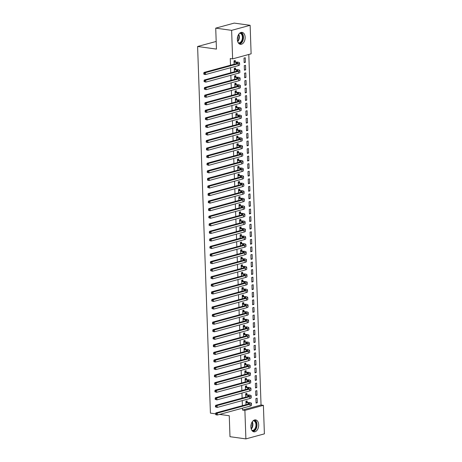<?xml version="1.0" encoding="UTF-8"?>
<svg xmlns="http://www.w3.org/2000/svg" width="462" height="462" viewBox="0 0 462 462"><rect width="100%" height="100%" fill="white"/><g stroke="black" fill="none" stroke-linecap="round" stroke-linejoin="round"><path stroke-width="0.69" d="M250.878 426.923A6.029 3.852 -82.1 0 1 255.607 419.889A6.029 3.852 -82.1 0 1 258.674 424.797A6.029 3.852 -82.1 0 1 253.944 431.837A6.029 3.852 -82.1 0 1 250.878 426.923M237.341 39.409A6.029 3.852 -82.1 0 1 242.071 32.375A6.029 3.852 -82.1 0 1 245.143 37.283A6.029 3.852 -82.1 0 1 240.413 44.317A6.029 3.852 -82.1 0 1 237.341 39.409M242.475 408.177L242.538 410.048L261.042 405.007L248.799 54.464M261.042 405.007L263.398 405.336L264.391 433.858L245.894 438.9L244.895 410.377L263.398 405.336M216.187 41.453L197.609 46.483L210.412 413.12L215.69 413.854M197.609 46.483L216.453 49.099L215.719 28.142L234.222 23.1L250.127 25.306L251.12 53.829L232.623 58.87L231.624 30.348L250.127 25.306M256.878 390.638L255.63 390.979L255.786 395.518L257.039 395.177L256.878 390.638M246.922 394.588L246.881 393.364L245.628 393.705L245.749 397.135M256.352 375.508L255.099 375.849L255.261 380.388L256.508 380.047L256.352 375.508M246.39 379.458L246.35 378.234L245.103 378.574L245.218 381.999M255.821 360.372L254.574 360.712L254.729 365.257L255.983 364.916L255.821 360.372M245.865 364.327L245.824 363.097L244.571 363.438L244.693 366.868M255.295 345.241L254.042 345.582L254.204 350.121L255.451 349.78L255.295 345.241M245.339 349.197L245.293 347.967L244.046 348.308L244.161 351.738M254.764 330.111L253.517 330.451L253.673 334.99L254.926 334.65L254.764 330.111M244.808 334.066L244.768 332.836L243.514 333.177L243.636 336.607M254.239 314.98L252.985 315.321L253.147 319.86L254.395 319.519L254.239 314.98M244.282 318.936L244.236 317.706L242.989 318.047L243.104 321.477M253.707 299.85L252.46 300.19L252.616 304.729L253.869 304.389L253.707 299.85M243.751 303.8L243.711 302.575L242.458 302.916L242.579 306.346M253.182 284.719L251.929 285.06L252.09 289.599L253.338 289.258L253.182 284.719M243.226 288.669L243.179 287.445L241.932 287.786L242.048 291.21M252.65 269.583L251.403 269.923L251.559 274.468L252.812 274.128L252.65 269.583M242.694 273.539L242.654 272.309L241.401 272.649L241.522 276.08M252.125 254.452L250.872 254.793L251.033 259.332L252.281 258.991L252.125 254.452M242.169 258.408L242.123 257.178L240.875 257.519L240.991 260.949M251.594 239.322L250.346 239.662L250.502 244.202L251.755 243.861L251.594 239.322M241.638 243.278L241.597 242.048L240.344 242.388L240.465 245.819M251.068 224.191L249.815 224.532L249.977 229.071L251.224 228.73L251.068 224.191M241.112 228.147L241.066 226.917L239.818 227.258L239.934 230.688M250.537 209.061L249.289 209.402L249.445 213.941L250.699 213.6L250.537 209.061M240.581 213.011L240.54 211.787L239.287 212.127L239.408 215.552M250.011 193.93L248.758 194.271L248.92 198.81L250.167 198.469L250.011 193.93M240.055 197.88L240.009 196.656L238.762 196.997L238.877 200.421M249.48 178.794L248.233 179.135L248.389 183.674L249.642 183.339L249.48 178.794M239.524 182.75L239.483 181.52L238.23 181.861L238.352 185.291M248.954 163.663L247.701 164.004L247.863 168.543L249.11 168.203L248.954 163.663M238.998 167.619L238.952 166.389L237.705 166.73L237.82 170.16M248.423 148.533L247.176 148.874L247.332 153.413L248.585 153.072L248.423 148.533M238.467 152.489L238.427 151.259L237.173 151.6L237.295 155.03M247.898 133.403L246.644 133.743L246.806 138.282L248.054 137.942L247.898 133.403M237.942 137.358L237.895 136.128L236.648 136.469L236.763 139.899M247.366 118.272L246.119 118.613L246.275 123.152L247.528 122.811L247.366 118.272M237.41 122.222L237.37 120.998L236.117 121.339L236.238 124.763M246.841 103.141L245.588 103.482L245.749 108.021L246.997 107.681L246.841 103.141M236.885 107.092L236.839 105.867L235.591 106.208L235.707 109.633M246.31 88.005L245.062 88.346L245.218 92.885L246.471 92.544L246.31 88.005M236.353 91.961L236.313 90.731L235.06 91.072L235.181 94.502M245.784 72.875L244.531 73.215L244.693 77.755L245.94 77.414L245.784 72.875M235.828 76.831L235.782 75.601L234.534 75.941L234.65 79.372M245.253 57.744L244.005 58.085L244.161 62.624L245.414 62.283L245.253 57.744M235.297 61.7L235.256 60.47L234.003 60.811L234.124 64.241M232.623 58.87L230.267 58.547L230.498 65.229M230.584 67.718L230.763 72.794M230.85 75.283L231.029 80.359M231.115 82.848L231.289 87.924M231.375 90.419L231.554 95.49M231.641 97.984L231.82 103.055M231.907 105.55L232.086 110.62M232.172 113.115L232.346 118.185M232.432 120.68L232.611 125.756M232.698 128.245L232.877 133.322M232.963 135.811L233.143 140.887M233.229 143.376L233.402 148.452M233.489 150.941L233.668 156.017M233.755 158.506L233.934 163.583M234.02 166.072L234.199 171.148M234.286 173.637L234.459 178.713M234.546 181.208L234.725 186.278M234.812 188.773L234.991 193.844M235.077 196.338L235.256 201.409M235.343 203.904L235.516 208.974M235.603 211.469L235.782 216.545M235.868 219.034L236.047 224.11M236.134 226.599L236.313 231.676M236.4 234.165L236.573 239.241M236.66 241.73L236.839 246.806M236.925 249.295L237.104 254.371M237.191 256.86L237.37 261.937M237.456 264.426L237.63 269.502M237.716 271.997L237.895 277.067M237.982 279.562L238.161 284.632M238.248 287.127L238.427 292.198M238.513 294.692L238.687 299.769M238.773 302.258L238.952 307.334M239.039 309.823L239.218 314.899M239.304 317.388L239.483 322.464M239.57 324.953L239.743 330.03M239.83 332.519L240.009 337.595M240.096 340.084L240.275 345.16M240.361 347.649L240.54 352.725M240.627 355.22L240.8 360.291M240.887 362.786L241.066 367.856M241.152 370.351L241.331 375.421M241.418 377.916L241.597 382.986M241.684 385.481L241.857 390.557M241.944 393.047L242.123 398.123M242.209 400.612L242.388 405.688M235.562 69.265L235.516 68.035L234.269 68.376L234.39 71.806M245.518 65.309L244.271 65.65L244.427 70.189L245.68 69.849L245.518 65.309M236.088 84.396L236.047 83.166L234.794 83.507L234.915 86.937M246.05 80.44L244.796 80.781L244.958 85.32L246.206 84.979L246.05 80.44M236.619 99.526L236.573 98.296L235.325 98.637L235.447 102.067M246.575 95.576L245.328 95.917L245.484 100.456L246.737 100.115L246.575 95.576M237.145 114.657L237.104 113.433L235.851 113.773L235.972 117.198M247.106 110.707L245.853 111.047L246.015 115.587L247.262 115.246L247.106 110.707M237.676 129.787L237.63 128.563L236.382 128.904L236.504 132.334M247.632 125.837L246.385 126.178L246.541 130.717L247.794 130.376L247.632 125.837M238.201 144.924L238.161 143.694L236.908 144.034L237.029 147.465M248.163 140.968L246.91 141.308L247.072 145.848L248.319 145.507L248.163 140.968M238.733 160.054L238.687 158.824L237.439 159.165L237.56 162.595M248.689 156.098L247.441 156.439L247.597 160.978L248.851 160.637L248.689 156.098M239.258 175.185L239.218 173.955L237.965 174.295L238.086 177.726M249.22 171.229L247.967 171.569L248.129 176.109L249.376 175.768L249.22 171.229M239.79 190.315L239.743 189.091L238.496 189.432L238.617 192.856M249.746 186.365L248.498 186.706L248.654 191.245L249.907 190.904L249.746 186.365M240.315 205.446L240.275 204.221L239.021 204.562L239.143 207.987M250.277 201.496L249.024 201.836L249.185 206.375L250.433 206.035L250.277 201.496M240.846 220.576L240.8 219.352L239.553 219.693L239.674 223.123M250.802 216.626L249.555 216.967L249.711 221.506L250.964 221.165L250.802 216.626M241.372 235.712L241.331 234.482L240.078 234.823L240.2 238.253M251.334 231.757L250.081 232.097L250.242 236.636L251.49 236.296L251.334 231.757M241.903 250.843L241.857 249.613L240.61 249.954L240.731 253.384M251.859 246.887L250.612 247.228L250.768 251.767L252.021 251.426L251.859 246.887M242.429 265.973L242.388 264.743L241.135 265.084L241.256 268.514M252.391 262.018L251.137 262.358L251.299 266.897L252.547 266.557L252.391 262.018M242.96 281.104L242.914 279.88L241.666 280.22L241.788 283.645M252.916 277.154L251.669 277.495L251.825 282.034L253.078 281.693L252.916 277.154M243.486 296.234L243.445 295.01L242.192 295.351L242.313 298.775M253.447 292.284L252.194 292.625L252.356 297.164L253.603 296.823L253.447 292.284M244.017 311.371L243.971 310.141L242.723 310.481L242.845 313.912M253.973 307.415L252.726 307.756L252.881 312.295L254.135 311.954L253.973 307.415M244.542 326.501L244.502 325.271L243.249 325.612L243.37 329.042M254.504 322.545L253.251 322.886L253.413 327.425L254.66 327.084L254.504 322.545M245.074 341.632L245.027 340.402L243.78 340.742L243.901 344.173M255.03 337.676L253.782 338.017L253.938 342.556L255.191 342.215L255.03 337.676M245.599 356.762L245.559 355.532L244.306 355.873L244.427 359.303M255.561 352.806L254.308 353.147L254.47 357.686L255.717 357.345L255.561 352.806M246.131 371.893L246.084 370.668L244.837 371.009L244.958 374.434M256.087 367.943L254.839 368.283L254.995 372.822L256.248 372.482L256.087 367.943M246.656 387.023L246.616 385.799L245.362 386.14L245.484 389.564M256.618 383.073L255.365 383.414L255.526 387.953L256.774 387.612L256.618 383.073M247.187 402.159L247.141 400.929L245.894 401.27L246.015 404.7M257.143 398.204L255.896 398.544L256.052 403.083L257.305 402.743L257.143 398.204M219.641 414.402L229.256 415.736L229.989 436.694L245.894 438.9M215.719 28.142L231.624 30.348M242.538 410.048L244.895 410.377M244.144 62.11L245.414 62.283M244.41 69.675L245.68 69.849M244.675 77.241L245.94 77.414M244.941 84.806L246.206 84.979M245.201 92.371L246.471 92.544M245.466 99.936L246.737 100.115M245.732 107.502L246.997 107.681M245.998 115.067L247.262 115.246M246.258 122.632L247.528 122.811M246.523 130.197L247.794 130.376M246.789 137.768L248.054 137.942M247.055 145.334L248.319 145.507M247.314 152.899L248.585 153.072M247.58 160.464L248.851 160.637M247.846 168.029L249.11 168.203M248.111 175.595L249.376 175.768M248.371 183.16L249.642 183.339M248.637 190.725L249.907 190.904M248.903 198.29L250.167 198.469M249.162 205.856L250.433 206.035M249.428 213.421L250.699 213.6M249.694 220.986L250.964 221.165M249.959 228.557L251.224 228.73M250.219 236.122L251.49 236.296M250.485 243.688L251.755 243.861M250.75 251.253L252.021 251.426M251.016 258.818L252.281 258.991M251.276 266.383L252.547 266.557M251.542 273.949L252.812 274.128M251.807 281.514L253.078 281.693M252.073 289.079L253.338 289.258M252.333 296.644L253.603 296.823M252.599 304.21L253.869 304.389M252.864 311.775L254.135 311.954M253.13 319.346L254.395 319.519M253.39 326.911L254.66 327.084M253.655 334.476L254.926 334.65M253.921 342.042L255.191 342.215M254.187 349.607L255.451 349.78M254.447 357.172L255.717 357.345M254.712 364.737L255.983 364.916M254.978 372.303L256.248 372.482M255.243 379.868L256.508 380.047M255.503 387.433L256.774 387.612M255.769 394.998L257.039 395.177M256.035 402.564L257.305 402.743M234.118 64.12L234.638 64.097M234.234 62.162L236.273 62.445A3.863 0.785 178 0 1 237.635 62.988A3.863 0.785 178 0 1 236.717 63.531L203.985 72.453L205.457 72.655L238.19 63.739A5.798 1.178 -2 0 0 239.564 62.924A5.798 1.178 -2 0 0 237.52 62.104L234.049 62.041M234.003 60.863L235.487 61.821M204.389 73.343L203.8 73.262L203.823 74.018L204.412 74.099L204.389 73.343L205.457 72.655L205.526 74.549L238.253 65.627A5.798 1.178 -2 0 0 239.634 64.813L239.564 62.924M204.412 74.099L205.526 74.549L204.054 74.347L203.823 74.018M203.8 73.262L203.985 72.453M234.384 71.691L234.904 71.668M234.5 69.727L236.532 70.01A3.863 0.785 178 0 1 237.895 70.553A3.863 0.785 178 0 1 236.977 71.102L204.25 80.018L205.723 80.221L238.45 71.304A5.798 1.178 -2 0 0 239.83 70.49A5.798 1.178 -2 0 0 237.786 69.67L234.309 69.606M234.269 68.428L235.747 69.387M204.649 80.908L204.06 80.827L204.088 81.583L204.678 81.664L204.649 80.908L205.723 80.221L205.786 82.115L238.519 73.192A5.798 1.178 -2 0 0 239.893 72.378L239.83 70.49M204.678 81.664L205.786 82.115L204.088 81.583M204.06 80.827L204.25 80.018M234.65 79.256L235.17 79.233M234.765 77.293L236.798 77.576A3.863 0.785 178 0 1 238.161 78.124A3.863 0.785 178 0 1 237.243 78.667L204.516 87.584L205.988 87.792L238.715 78.869A5.798 1.178 -2 0 0 240.096 78.055A5.798 1.178 -2 0 0 238.051 77.235L234.575 77.171M234.534 75.993L236.013 76.952M204.914 88.473L204.325 88.392L204.354 89.149L204.943 89.23L204.914 88.473L205.988 87.792L206.052 89.68L238.785 80.763A5.798 1.178 -2 0 0 240.159 79.943L240.096 78.055M204.943 89.23L206.052 89.68L204.354 89.149M204.325 88.392L204.516 87.584M240.026 32.929A5.221 3.332 -82.1 0 1 241.129 33.235A5.221 3.332 -82.1 0 1 242.723 39.449A5.221 3.332 -82.1 0 1 238.594 43.226M238.271 42.775A4.834 3.09 97.9 0 0 238.635 42.862A4.834 3.09 97.9 0 0 242.25 39.108A4.834 3.09 97.9 0 0 240.719 33.553A4.834 3.09 97.9 0 0 239.963 33.287A4.834 3.09 97.9 0 0 239.587 33.276M239.553 44.034A5.989 3.829 97.9 0 0 243.364 38.802A5.989 3.829 97.9 0 0 241.355 32.513A5.989 3.829 97.9 0 0 241.17 32.409M237.711 36.475A3.806 2.431 -82.1 0 1 237.335 39.183M253.557 420.443A5.221 3.332 -82.1 0 1 254.66 420.749A5.221 3.332 -82.1 0 1 256.26 426.969A5.221 3.332 -82.1 0 1 252.125 430.746M251.802 430.289A4.834 3.09 97.9 0 0 252.165 430.376A4.834 3.09 97.9 0 0 255.781 426.628A4.834 3.09 97.9 0 0 254.25 421.073A4.834 3.09 97.9 0 0 253.494 420.807A4.834 3.09 97.9 0 0 253.124 420.79M253.089 431.554A5.989 3.829 97.9 0 0 256.895 426.316A5.989 3.829 97.9 0 0 254.885 420.027A5.989 3.829 97.9 0 0 254.701 419.929M251.247 423.995A3.806 2.431 -82.1 0 1 250.872 426.697M234.91 86.821L235.429 86.798M235.025 84.858L237.064 85.141A3.863 0.785 178 0 1 238.427 85.689A3.863 0.785 178 0 1 237.508 86.232L204.782 95.149L206.254 95.357L238.981 86.434A5.798 1.178 -2 0 0 240.356 85.62A5.798 1.178 -2 0 0 238.311 84.8L234.84 84.737M234.8 83.564L236.278 84.517M205.18 96.038L204.591 95.957L204.614 96.714L205.203 96.795L205.18 96.038L206.254 95.357L206.318 97.245L239.045 88.329A5.798 1.178 -2 0 0 240.425 87.509L240.356 85.62M205.203 96.795L206.318 97.245L204.845 97.043L204.614 96.714M204.591 95.957L204.782 95.149M235.175 94.387L235.695 94.364M235.291 92.423L237.329 92.706A3.863 0.785 178 0 1 238.692 93.255A3.863 0.785 178 0 1 237.774 93.798L205.041 102.714L206.514 102.922L239.247 94A5.798 1.178 -2 0 0 240.621 93.185A5.798 1.178 -2 0 0 238.577 92.365L235.106 92.302M235.06 91.13L236.544 92.082M205.446 103.604L204.857 103.523L204.88 104.279L205.469 104.36L205.446 103.604L206.514 102.922L206.583 104.81L239.31 95.894A5.798 1.178 -2 0 0 240.69 95.08L240.621 93.185M205.469 104.36L206.583 104.81L205.111 104.608L204.88 104.279M204.857 103.523L205.041 102.714M235.441 101.952L235.961 101.929M235.556 99.988L237.589 100.271A3.863 0.785 178 0 1 238.952 100.82A3.863 0.785 178 0 1 238.034 101.363L205.307 110.279L206.78 110.487L239.507 101.565A5.798 1.178 -2 0 0 240.887 100.751A5.798 1.178 -2 0 0 238.842 99.931L235.366 99.867M235.325 98.695L236.804 99.648M205.706 111.169L205.116 111.088L205.145 111.844L205.734 111.925L205.706 111.169L206.78 110.487L206.843 112.376L239.576 103.459A5.798 1.178 -2 0 0 240.95 102.645L240.887 100.751M205.734 111.925L206.843 112.376L205.371 112.174L205.145 111.844M205.116 111.088L205.307 110.279M235.707 109.517L236.226 109.494M235.822 107.554L237.855 107.837A3.863 0.785 178 0 1 239.218 108.385A3.863 0.785 178 0 1 238.3 108.928L205.573 117.85L207.045 118.053L239.772 109.13A5.798 1.178 -2 0 0 241.152 108.316A5.798 1.178 -2 0 0 239.108 107.496L235.632 107.432M235.591 106.26L237.07 107.213M205.971 118.734L205.382 118.653L205.411 119.41L206 119.491L205.971 118.734L207.045 118.053L207.109 119.941L239.842 111.024A5.798 1.178 -2 0 0 241.216 110.21L241.152 108.316M206 119.491L207.109 119.941L205.411 119.41M205.382 118.653L205.573 117.85M235.967 117.082L236.486 117.059M236.082 115.119L238.121 115.402A3.863 0.785 178 0 1 239.483 115.95A3.863 0.785 178 0 1 238.565 116.493L205.838 125.416L207.305 125.618L240.038 116.695A5.798 1.178 -2 0 0 241.412 115.881A5.798 1.178 -2 0 0 239.368 115.061L235.897 114.998M235.857 113.825L237.335 114.778M206.237 126.299L205.648 126.218L205.671 126.975L206.26 127.056L206.237 126.299L207.305 125.618L207.374 127.512L240.101 118.59A5.798 1.178 -2 0 0 241.482 117.775L241.412 115.881M206.26 127.056L207.374 127.512L205.671 126.975M205.648 126.218L205.838 125.416M236.232 124.648L236.752 124.625M236.348 122.684L238.386 122.967A3.863 0.785 178 0 1 239.749 123.516A3.863 0.785 178 0 1 238.831 124.059L206.098 132.981L207.571 133.183L240.304 124.266A5.798 1.178 -2 0 0 241.678 123.446A5.798 1.178 -2 0 0 239.634 122.626L236.163 122.563M236.117 121.391L237.601 122.343M206.502 133.865L205.913 133.784L205.937 134.54L206.526 134.621L206.502 133.865L207.571 133.183L207.64 135.077L240.367 126.155A5.798 1.178 -2 0 0 241.747 125.341L241.678 123.446M206.526 134.621L207.64 135.077L205.937 134.54M205.913 133.784L206.098 132.981M236.498 132.213L237.018 132.19M236.613 130.255L238.646 130.532A3.863 0.785 178 0 1 240.009 131.081A3.863 0.785 178 0 1 239.091 131.624L206.364 140.546L207.836 140.748L240.563 131.832A5.798 1.178 -2 0 0 241.944 131.012A5.798 1.178 -2 0 0 239.899 130.192L236.423 130.128M236.382 128.956L237.861 129.914M206.762 141.43L206.173 141.349L206.202 142.105L206.791 142.186L206.762 141.43L207.836 140.748L207.9 142.643L240.633 133.72A5.798 1.178 -2 0 0 242.007 132.906L241.944 131.012M206.791 142.186L207.9 142.643L206.202 142.105M206.173 141.349L206.364 140.546M236.763 139.778L237.283 139.755M236.879 137.82L238.912 138.103A3.863 0.785 178 0 1 240.275 138.646A3.863 0.785 178 0 1 239.356 139.189L206.63 148.111L208.102 148.314L240.829 139.397A5.798 1.178 -2 0 0 242.209 138.583A5.798 1.178 -2 0 0 240.165 137.763L236.688 137.699M236.648 136.521L238.126 137.48M207.028 149.001L206.439 148.914L206.468 149.671L207.057 149.757L207.028 149.001L208.102 148.314L208.166 150.208L240.898 141.285A5.798 1.178 -2 0 0 242.273 140.471L242.209 138.583M207.057 149.757L208.166 150.208L206.693 150L206.468 149.671M206.439 148.914L206.63 148.111M237.023 147.343L237.543 147.32M237.139 145.386L239.177 145.669A3.863 0.785 178 0 1 240.54 146.211A3.863 0.785 178 0 1 239.622 146.754L206.895 155.677L208.362 155.879L241.095 146.962A5.798 1.178 -2 0 0 242.469 146.148A5.798 1.178 -2 0 0 240.425 145.328L236.954 145.264M236.914 144.086L238.392 145.045M207.294 156.566L206.705 156.479L206.728 157.242L207.317 157.323L207.294 156.566L208.362 155.879L208.431 157.773L241.158 148.851A5.798 1.178 -2 0 0 242.538 148.036L242.469 146.148M207.317 157.323L208.431 157.773L206.728 157.242M206.705 156.479L206.895 155.677M237.289 154.909L237.809 154.886M237.404 152.951L239.443 153.234A3.863 0.785 178 0 1 240.806 153.777A3.863 0.785 178 0 1 239.888 154.325L207.155 163.242L208.628 163.444L241.36 154.527A5.798 1.178 -2 0 0 242.735 153.713A5.798 1.178 -2 0 0 240.69 152.893L237.22 152.83M237.173 151.652L238.658 152.61M207.559 164.131L206.97 164.05L206.993 164.807L207.582 164.888L207.559 164.131L208.628 163.444L208.697 165.338L241.424 156.416A5.798 1.178 -2 0 0 242.804 155.602L242.735 153.713M207.582 164.888L208.697 165.338L206.993 164.807M206.97 164.05L207.155 163.242M237.555 162.48L238.074 162.457M237.67 160.516L239.703 160.799A3.863 0.785 178 0 1 241.066 161.342A3.863 0.785 178 0 1 240.148 161.891L207.421 170.807L208.893 171.015L241.62 162.093A5.798 1.178 -2 0 0 243 161.278A5.798 1.178 -2 0 0 240.956 160.458L237.48 160.395M237.439 159.217L238.918 160.175M207.819 171.697L207.23 171.616L207.259 172.372L207.848 172.453L207.819 171.697L208.893 171.015L208.957 172.903L241.69 163.987A5.798 1.178 -2 0 0 243.064 163.167L243 161.278M207.848 172.453L208.957 172.903L207.259 172.372M207.23 171.616L207.421 170.807M237.82 170.045L238.34 170.022M237.936 168.081L239.969 168.364A3.863 0.785 178 0 1 241.331 168.913A3.863 0.785 178 0 1 240.413 169.456L207.686 178.372L209.159 178.58L241.886 169.658A5.798 1.178 -2 0 0 243.266 168.844A5.798 1.178 -2 0 0 241.222 168.024L237.745 167.96M237.705 166.782L239.183 167.741M208.085 179.262L207.496 179.181L207.525 179.937L208.114 180.018L208.085 179.262L209.159 178.58L209.222 180.469L241.955 171.552A5.798 1.178 -2 0 0 243.33 170.732L243.266 168.844M208.114 180.018L209.222 180.469L207.75 180.267L207.525 179.937M207.496 179.181L207.686 178.372M238.08 177.61L238.6 177.587M238.196 175.647L240.234 175.93A3.863 0.785 178 0 1 241.597 176.478A3.863 0.785 178 0 1 240.679 177.021L207.952 185.938L209.419 186.146L242.152 177.223A5.798 1.178 -2 0 0 243.526 176.409A5.798 1.178 -2 0 0 241.482 175.589L238.011 175.525M237.97 174.353L239.449 175.306M208.35 186.827L207.761 186.746L207.785 187.503L208.374 187.584L208.35 186.827L209.419 186.146L209.488 188.034L242.215 179.117A5.798 1.178 -2 0 0 243.595 178.297L243.526 176.409M208.374 187.584L209.488 188.034L207.785 187.503M207.761 186.746L207.952 185.938M238.346 185.175L238.866 185.152M238.461 183.212L240.5 183.495A3.863 0.785 178 0 1 241.863 184.043A3.863 0.785 178 0 1 240.945 184.586L208.212 193.503L209.684 193.711L242.417 184.788A5.798 1.178 -2 0 0 243.792 183.974A5.798 1.178 -2 0 0 241.747 183.154L238.277 183.091M238.23 181.918L239.714 182.871M208.616 194.392L208.027 194.311L208.05 195.068L208.639 195.149L208.616 194.392L209.684 193.711L209.754 195.599L242.481 186.683A5.798 1.178 -2 0 0 243.861 185.868L243.792 183.974M208.639 195.149L209.754 195.599L208.281 195.397L208.05 195.068M208.027 194.311L208.212 193.503M238.611 192.741L239.131 192.718M238.727 190.777L240.76 191.06A3.863 0.785 178 0 1 242.123 191.609A3.863 0.785 178 0 1 241.204 192.152L208.477 201.068L209.95 201.276L242.677 192.354A5.798 1.178 -2 0 0 244.057 191.539A5.798 1.178 -2 0 0 242.013 190.719L238.536 190.656M238.496 189.484L239.974 190.436M208.876 201.958L208.287 201.877L208.316 202.633L208.905 202.714L208.876 201.958L209.95 201.276L210.014 203.165L242.746 194.248A5.798 1.178 -2 0 0 244.121 193.434L244.057 191.539M208.905 202.714L210.014 203.165L208.316 202.633M208.287 201.877L208.477 201.068M238.877 200.306L239.397 200.283M238.993 198.342L241.025 198.625A3.863 0.785 178 0 1 242.388 199.174A3.863 0.785 178 0 1 241.47 199.717L208.743 208.639L210.216 208.841L242.943 199.919A5.798 1.178 -2 0 0 244.323 199.105A5.798 1.178 -2 0 0 242.279 198.285L238.802 198.221M238.762 197.049L240.24 198.002M209.142 209.523L208.553 209.442L208.581 210.198L209.171 210.279L209.142 209.523L210.216 208.841L210.279 210.73L243.012 201.813A5.798 1.178 -2 0 0 244.386 200.999L244.323 199.105M209.171 210.279L210.279 210.73L208.807 210.528L208.581 210.198M208.553 209.442L208.743 208.639M239.137 207.871L239.657 207.848M239.252 205.908L241.291 206.191A3.863 0.785 178 0 1 242.654 206.739A3.863 0.785 178 0 1 241.736 207.282L209.009 216.204L210.476 216.407L243.208 207.484A5.798 1.178 -2 0 0 244.583 206.67A5.798 1.178 -2 0 0 242.538 205.85L239.068 205.786M239.027 204.614L240.506 205.567M209.407 217.088L208.818 217.007L208.841 217.764L209.43 217.845L209.407 217.088L210.476 216.407L210.545 218.301L243.272 209.378A5.798 1.178 -2 0 0 244.652 208.564L244.583 206.67M209.43 217.845L210.545 218.301L208.841 217.764M208.818 217.007L209.009 216.204M239.403 215.436L239.922 215.413M239.518 213.473L241.557 213.756A3.863 0.785 178 0 1 242.92 214.304A3.863 0.785 178 0 1 242.001 214.847L209.269 223.77L210.741 223.972L243.474 215.055A5.798 1.178 -2 0 0 244.848 214.235A5.798 1.178 -2 0 0 242.804 213.415L239.333 213.352M239.287 212.179L240.771 213.132M209.673 224.653L209.084 224.572L209.107 225.329L209.696 225.41L209.673 224.653L210.741 223.972L210.811 225.866L243.538 216.944A5.798 1.178 -2 0 0 244.918 216.129L244.848 214.235M209.696 225.41L210.811 225.866L209.107 225.329M209.084 224.572L209.269 223.77M239.668 223.002L240.188 222.979M239.784 221.044L241.817 221.321A3.863 0.785 178 0 1 243.179 221.87A3.863 0.785 178 0 1 242.261 222.413L209.534 231.335L211.007 231.537L243.734 222.62A5.798 1.178 -2 0 0 245.114 221.8A5.798 1.178 -2 0 0 243.07 220.98L239.593 220.917M239.553 219.745L241.031 220.703M209.933 232.224L209.344 232.138L209.373 232.894L209.962 232.981L209.933 232.224L211.007 231.537L211.07 233.431L243.803 224.509A5.798 1.178 -2 0 0 245.178 223.695L245.114 221.8M209.962 232.981L211.07 233.431L209.598 233.223L209.373 232.894M209.344 232.138L209.534 231.335M239.934 230.567L240.454 230.544M240.049 228.609L242.082 228.892A3.863 0.785 178 0 1 243.445 229.435A3.863 0.785 178 0 1 242.527 229.978L209.8 238.9L211.273 239.102L244 230.186A5.798 1.178 -2 0 0 245.38 229.371A5.798 1.178 -2 0 0 243.335 228.551L239.859 228.488M239.818 227.31L241.297 228.268M210.198 239.79L209.609 239.703L209.638 240.459L210.227 240.546L210.198 239.79L211.273 239.102L211.336 240.997L244.069 232.074A5.798 1.178 -2 0 0 245.443 231.26L245.38 229.371M210.227 240.546L211.336 240.997L209.863 240.789L209.638 240.459M209.609 239.703L209.8 238.9M240.194 238.132L240.714 238.109M240.309 236.174L242.348 236.457A3.863 0.785 178 0 1 243.711 237A3.863 0.785 178 0 1 242.793 237.543L210.066 246.465L211.532 246.668L244.265 237.751A5.798 1.178 -2 0 0 245.64 236.937A5.798 1.178 -2 0 0 243.595 236.117L240.125 236.053M240.084 234.875L241.562 235.834M210.464 247.355L209.875 247.274L209.898 248.03L210.487 248.111L210.464 247.355L211.532 246.668L211.602 248.562L244.329 239.639A5.798 1.178 -2 0 0 245.709 238.825L245.64 236.937M210.487 248.111L211.602 248.562L209.898 248.03M209.875 247.274L210.066 246.465M240.459 245.697L240.979 245.674M240.575 243.74L242.614 244.023A3.863 0.785 178 0 1 243.976 244.565A3.863 0.785 178 0 1 243.058 245.114L210.326 254.031L211.798 254.233L244.531 245.316A5.798 1.178 -2 0 0 245.905 244.502A5.798 1.178 -2 0 0 243.861 243.682L240.39 243.618M240.344 242.44L241.828 243.399M210.73 254.92L210.141 254.839L210.164 255.596L210.753 255.677L210.73 254.92L211.798 254.233L211.867 256.127L244.594 247.205A5.798 1.178 -2 0 0 245.969 246.39L245.905 244.502M210.753 255.677L211.867 256.127L210.395 255.925L210.164 255.596M210.141 254.839L210.326 254.031M240.725 253.268L241.245 253.245M240.841 251.305L242.873 251.588A3.863 0.785 178 0 1 244.236 252.131A3.863 0.785 178 0 1 243.318 252.679L210.591 261.596L212.064 261.804L244.791 252.881A5.798 1.178 -2 0 0 246.171 252.067A5.798 1.178 -2 0 0 244.127 251.247L240.65 251.184M240.61 250.006L242.088 250.964M210.99 262.485L210.401 262.404L210.429 263.161L211.018 263.242L210.99 262.485L212.064 261.804L212.127 263.692L244.86 254.776A5.798 1.178 -2 0 0 246.234 253.956L246.171 252.067M211.018 263.242L212.127 263.692L210.429 263.161M210.401 262.404L210.591 261.596M240.991 260.834L241.511 260.811M241.106 258.87L243.139 259.153A3.863 0.785 178 0 1 244.502 259.702A3.863 0.785 178 0 1 243.584 260.245L210.857 269.161L212.329 269.369L245.056 260.447A5.798 1.178 -2 0 0 246.437 259.632A5.798 1.178 -2 0 0 244.392 258.812L240.916 258.749M240.875 257.571L242.354 258.529M211.255 270.051L210.666 269.97L210.695 270.726L211.284 270.807L211.255 270.051L212.329 269.369L212.393 271.258L245.126 262.341A5.798 1.178 -2 0 0 246.5 261.521L246.437 259.632M211.284 270.807L212.393 271.258L210.695 270.726M210.666 269.97L210.857 269.161M241.251 268.399L241.77 268.376M241.366 266.435L243.405 266.718A3.863 0.785 178 0 1 244.768 267.267A3.863 0.785 178 0 1 243.849 267.81L211.122 276.726L212.589 276.934L245.322 268.012A5.798 1.178 -2 0 0 246.696 267.198A5.798 1.178 -2 0 0 244.652 266.378L241.181 266.314M241.141 265.142L242.619 266.095M211.521 277.616L210.932 277.535L210.955 278.291L211.544 278.372L211.521 277.616L212.589 276.934L212.659 278.823L245.386 269.906A5.798 1.178 -2 0 0 246.766 269.086L246.696 267.198M211.544 278.372L212.659 278.823L210.955 278.291M210.932 277.535L211.122 276.726M241.516 275.964L242.036 275.941M241.632 274.001L243.67 274.284A3.863 0.785 178 0 1 245.033 274.832A3.863 0.785 178 0 1 244.115 275.375L211.382 284.292L212.855 284.5L245.588 275.577A5.798 1.178 -2 0 0 246.962 274.763A5.798 1.178 -2 0 0 244.918 273.943L241.447 273.879M241.401 272.707L242.885 273.66M211.787 285.181L211.198 285.1L211.221 285.857L211.81 285.938L211.787 285.181L212.855 284.5L212.924 286.388L245.651 277.471A5.798 1.178 -2 0 0 247.026 276.657L246.962 274.763M211.81 285.938L212.924 286.388L211.221 285.857M211.198 285.1L211.382 284.292M241.782 283.529L242.302 283.506M241.897 281.566L243.93 281.849A3.863 0.785 178 0 1 245.293 282.397A3.863 0.785 178 0 1 244.375 282.94L211.648 291.857L213.121 292.065L245.848 283.142A5.798 1.178 -2 0 0 247.228 282.328A5.798 1.178 -2 0 0 245.183 281.508L241.707 281.445M241.666 280.272L243.145 281.225M212.046 292.746L211.457 292.665L211.486 293.422L212.075 293.503L212.046 292.746L213.121 292.065L213.184 293.953L245.917 285.037A5.798 1.178 -2 0 0 247.291 284.222L247.228 282.328M212.075 293.503L213.184 293.953L211.712 293.751L211.486 293.422M211.457 292.665L211.648 291.857M242.048 291.095L242.567 291.072M242.163 289.131L244.196 289.414A3.863 0.785 178 0 1 245.559 289.963A3.863 0.785 178 0 1 244.641 290.506L211.914 299.428L213.386 299.63L246.113 290.708A5.798 1.178 -2 0 0 247.493 289.893A5.798 1.178 -2 0 0 245.449 289.073L241.972 289.01M241.932 287.838L243.41 288.79M212.312 300.312L211.723 300.231L211.752 300.987L212.341 301.068L212.312 300.312L213.386 299.63L213.45 301.519L246.182 292.602A5.798 1.178 -2 0 0 247.557 291.788L247.493 289.893M212.341 301.068L213.45 301.519L211.752 300.987M211.723 300.231L211.914 299.428M242.307 298.66L242.827 298.637M242.423 296.696L244.462 296.979A3.863 0.785 178 0 1 245.824 297.528A3.863 0.785 178 0 1 244.906 298.071L212.179 306.993L213.646 307.195L246.379 298.279A5.798 1.178 -2 0 0 247.753 297.459A5.798 1.178 -2 0 0 245.709 296.639L242.238 296.575M242.198 295.403L243.676 296.356M212.578 307.877L211.989 307.796L212.012 308.552L212.601 308.633L212.578 307.877L213.646 307.195L213.715 309.09L246.442 300.167A5.798 1.178 -2 0 0 247.823 299.353L247.753 297.459M212.601 308.633L213.715 309.09L212.012 308.552M211.989 307.796L212.179 306.993M242.573 306.225L243.093 306.202M242.689 304.262L244.727 304.545A3.863 0.785 178 0 1 246.09 305.093A3.863 0.785 178 0 1 245.172 305.636L212.439 314.558L213.912 314.761L246.644 305.844A5.798 1.178 -2 0 0 248.019 305.024A5.798 1.178 -2 0 0 245.975 304.204L242.504 304.14M242.458 302.968L243.942 303.921M212.843 315.442L212.254 315.361L212.277 316.118L212.867 316.199L212.843 315.442L213.912 314.761L213.981 316.655L246.708 307.732A5.798 1.178 -2 0 0 248.082 306.918L248.019 305.024M212.867 316.199L213.981 316.655L212.277 316.118M212.254 315.361L212.439 314.558M242.839 313.79L243.358 313.767M242.954 311.833L244.987 312.11A3.863 0.785 178 0 1 246.35 312.659A3.863 0.785 178 0 1 245.432 313.201L212.705 322.124L214.177 322.326L246.904 313.409A5.798 1.178 -2 0 0 248.285 312.589A5.798 1.178 -2 0 0 246.24 311.775L242.764 311.711M242.723 310.533L244.202 311.492M213.103 323.013L212.514 322.926L212.543 323.683L213.132 323.77L213.103 323.013L214.177 322.326L214.241 324.22L246.974 315.298A5.798 1.178 -2 0 0 248.348 314.483L248.285 312.589M213.132 323.77L214.241 324.22L212.768 324.012L212.543 323.683M212.514 322.926L212.705 322.124M243.104 321.356L243.624 321.333M243.22 319.398L245.253 319.681A3.863 0.785 178 0 1 246.616 320.224A3.863 0.785 178 0 1 245.697 320.767L212.97 329.689L214.443 329.891L247.17 320.974A5.798 1.178 -2 0 0 248.55 320.16A5.798 1.178 -2 0 0 246.506 319.34L243.029 319.277M242.989 318.099L244.467 319.057M213.369 330.578L212.78 330.492L212.809 331.248L213.398 331.335L213.369 330.578L214.443 329.891L214.507 331.785L247.239 322.863A5.798 1.178 -2 0 0 248.614 322.049L248.55 320.16M213.398 331.335L214.507 331.785L213.034 331.577L212.809 331.248M212.78 330.492L212.97 329.689M243.364 328.921L243.884 328.898M243.48 326.963L245.518 327.246A3.863 0.785 178 0 1 246.881 327.789A3.863 0.785 178 0 1 245.963 328.332L213.236 337.254L214.703 337.456L247.436 328.54A5.798 1.178 -2 0 0 248.81 327.725A5.798 1.178 -2 0 0 246.766 326.905L243.295 326.842M243.255 325.664L244.733 326.622M213.635 338.144L213.046 338.063L213.069 338.819L213.658 338.9L213.635 338.144L214.703 337.456L214.772 339.351L247.499 330.428A5.798 1.178 -2 0 0 248.879 329.614L248.81 327.725M213.658 338.9L214.772 339.351L213.069 338.819M213.046 338.063L213.236 337.254M243.63 336.492L244.15 336.463M243.745 334.528L245.784 334.811A3.863 0.785 178 0 1 247.147 335.354A3.863 0.785 178 0 1 246.229 335.903L213.496 344.819L214.969 345.022L247.701 336.105A5.798 1.178 -2 0 0 249.076 335.291A5.798 1.178 -2 0 0 247.031 334.471L243.561 334.407M243.514 333.229L244.999 334.188M213.9 345.709L213.311 345.628L213.334 346.385L213.923 346.465L213.9 345.709L214.969 345.022L215.038 346.916L247.765 337.993A5.798 1.178 -2 0 0 249.139 337.179L249.076 335.291M213.923 346.465L215.038 346.916L213.565 346.714L213.334 346.385M213.311 345.628L213.496 344.819M243.896 344.057L244.415 344.034M244.011 342.094L246.044 342.377A3.863 0.785 178 0 1 247.407 342.919A3.863 0.785 178 0 1 246.489 343.468L213.762 352.385L215.234 352.593L247.961 343.67A5.798 1.178 -2 0 0 249.341 342.856A5.798 1.178 -2 0 0 247.297 342.036L243.821 341.972M243.78 340.794L245.258 341.753M214.16 353.274L213.571 353.193L213.6 353.95L214.189 354.031L214.16 353.274L215.234 352.593L215.298 354.481L248.03 345.564A5.798 1.178 -2 0 0 249.405 344.744L249.341 342.856M214.189 354.031L215.298 354.481L213.6 353.95M213.571 353.193L213.762 352.385M244.161 351.622L244.681 351.599M244.277 349.659L246.31 349.942A3.863 0.785 178 0 1 247.672 350.491A3.863 0.785 178 0 1 246.754 351.033L214.027 359.95L215.5 360.158L248.227 351.236A5.798 1.178 -2 0 0 249.607 350.421A5.798 1.178 -2 0 0 247.563 349.601L244.086 349.538M244.046 348.36L245.524 349.318M214.426 360.839L213.837 360.758L213.866 361.515L214.455 361.596L214.426 360.839L215.5 360.158L215.563 362.046L248.296 353.13A5.798 1.178 -2 0 0 249.671 352.31L249.607 350.421M214.455 361.596L215.563 362.046L214.091 361.844L213.866 361.515M213.837 360.758L214.027 359.95M244.421 359.188L244.941 359.165M244.537 357.224L246.575 357.507A3.863 0.785 178 0 1 247.938 358.056A3.863 0.785 178 0 1 247.02 358.599L214.287 367.515L215.76 367.723L248.492 358.801A5.798 1.178 -2 0 0 249.867 357.986A5.798 1.178 -2 0 0 247.823 357.166L244.352 357.103M244.311 355.931L245.79 356.883M214.691 368.405L214.102 368.324L214.125 369.08L214.715 369.161L214.691 368.405L215.76 367.723L215.829 369.612L248.556 360.695A5.798 1.178 -2 0 0 249.936 359.875L249.867 357.986M214.715 369.161L215.829 369.612L214.125 369.08M214.102 368.324L214.287 367.515M244.687 366.753L245.207 366.73M244.802 364.789L246.841 365.072A3.863 0.785 178 0 1 248.204 365.621A3.863 0.785 178 0 1 247.286 366.164L214.553 375.08L216.025 375.288L248.758 366.366A5.798 1.178 -2 0 0 250.133 365.552A5.798 1.178 -2 0 0 248.088 364.732L244.617 364.668M244.571 363.496L246.055 364.449M214.957 375.97L214.368 375.889L214.391 376.646L214.98 376.726L214.957 375.97L216.025 375.288L216.095 377.177L248.822 368.26A5.798 1.178 -2 0 0 250.196 367.446L250.133 365.552M214.98 376.726L216.095 377.177L214.391 376.646M214.368 375.889L214.553 375.08M244.952 374.318L245.472 374.295M245.068 372.355L247.101 372.638A3.863 0.785 178 0 1 248.464 373.186A3.863 0.785 178 0 1 247.545 373.729L214.818 382.646L216.291 382.854L249.018 373.931A5.798 1.178 -2 0 0 250.398 373.117A5.798 1.178 -2 0 0 248.354 372.297L244.877 372.233M244.837 371.061L246.315 372.014M215.217 383.535L214.628 383.454L214.657 384.211L215.246 384.292L215.217 383.535L216.291 382.854L216.355 384.742L249.087 375.825A5.798 1.178 -2 0 0 250.462 375.011L250.398 373.117M215.246 384.292L216.355 384.742L214.882 384.54L214.657 384.211M214.628 383.454L214.818 382.646M245.218 381.883L245.738 381.86M245.334 379.92L247.366 380.203A3.863 0.785 178 0 1 248.729 380.752A3.863 0.785 178 0 1 247.811 381.294L215.084 390.217L216.557 390.419L249.284 381.497A5.798 1.178 -2 0 0 250.664 380.682A5.798 1.178 -2 0 0 248.62 379.862L245.143 379.799M245.103 378.626L246.581 379.579M215.483 391.1L214.894 391.019L214.922 391.776L215.511 391.857L215.483 391.1L216.557 390.419L216.62 392.307L249.353 383.391A5.798 1.178 -2 0 0 250.727 382.576L250.664 380.682M215.511 391.857L216.62 392.307L214.922 391.776M214.894 391.019L215.084 390.217M245.478 389.449L245.998 389.426M245.593 387.485L247.632 387.768A3.863 0.785 178 0 1 248.995 388.317A3.863 0.785 178 0 1 248.077 388.86L215.344 397.782L216.817 397.984L249.549 389.068A5.798 1.178 -2 0 0 250.924 388.247A5.798 1.178 -2 0 0 248.879 387.427L245.409 387.364M245.368 386.192L246.847 387.144M215.748 398.666L215.159 398.585L215.182 399.341L215.771 399.422L215.748 398.666L216.817 397.984L216.886 399.878L249.613 390.956A5.798 1.178 -2 0 0 250.993 390.142L250.924 388.247M215.771 399.422L216.886 399.878L215.182 399.341M215.159 398.585L215.344 397.782M245.744 397.014L246.263 396.991M245.859 395.05L247.898 395.333A3.863 0.785 178 0 1 249.261 395.882A3.863 0.785 178 0 1 248.342 396.425L215.61 405.347L217.082 405.549L249.815 396.633A5.798 1.178 -2 0 0 251.189 395.813A5.798 1.178 -2 0 0 249.145 394.993L245.674 394.929M245.628 393.757L247.112 394.71M216.014 406.231L215.425 406.15L215.448 406.907L216.037 406.987L216.014 406.231L217.082 405.549L217.152 407.444L249.878 398.521A5.798 1.178 -2 0 0 251.253 397.707L251.189 395.813M216.037 406.987L217.152 407.444L215.448 406.907M215.425 406.15L215.61 405.347M246.009 404.579L246.529 404.556M246.125 402.621L248.158 402.904A3.863 0.785 178 0 1 249.52 403.447A3.863 0.785 178 0 1 248.602 403.99L215.875 412.913L217.348 413.115L250.075 404.198A5.798 1.178 -2 0 0 251.455 403.378A5.798 1.178 -2 0 0 249.411 402.564L245.934 402.5M245.894 401.322L247.372 402.281M216.274 413.802L215.685 413.715L215.714 414.472L216.303 414.558L216.274 413.802L217.348 413.115L217.411 415.009L250.144 406.086A5.798 1.178 -2 0 0 251.519 405.272L251.455 403.378M216.303 414.558L217.411 415.009L215.939 414.801L215.714 414.472M215.685 413.715L215.875 412.913M236.273 62.445L236.313 63.641M238.19 63.739L238.253 65.627M236.532 70.01L236.579 71.212M238.45 71.304L238.519 73.192M236.798 77.576L236.839 78.777M238.715 78.869L238.785 80.763M238.721 34.286A4.834 3.09 -82.1 0 1 237.711 41.563M237.589 41.158A4.672 2.986 97.9 0 0 238.496 34.644M252.252 421.8A4.834 3.09 -82.1 0 1 251.241 429.082M251.126 428.672A4.672 2.986 97.9 0 0 252.027 422.164M237.064 85.141L237.104 86.342M238.981 86.434L239.045 88.329M237.329 92.706L237.37 93.907M239.247 94L239.31 95.894M237.589 100.271L237.635 101.473M239.507 101.565L239.576 103.459M237.855 107.837L237.895 109.038M239.772 109.13L239.842 111.024M238.121 115.402L238.161 116.603M240.038 116.695L240.101 118.59M238.386 122.967L238.427 124.168M240.304 124.266L240.367 126.155M238.646 130.532L238.692 131.734M240.563 131.832L240.633 133.72M238.912 138.103L238.952 139.299M240.829 139.397L240.898 141.285M239.177 145.669L239.218 146.864M241.095 146.962L241.158 148.851M239.443 153.234L239.483 154.435M241.36 154.527L241.424 156.416M239.703 160.799L239.749 162M241.62 162.093L241.69 163.987M239.969 168.364L240.009 169.566M241.886 169.658L241.955 171.552M240.234 175.93L240.275 177.131M242.152 177.223L242.215 179.117M240.5 183.495L240.54 184.696M242.417 184.788L242.481 186.683M240.76 191.06L240.806 192.261M242.677 192.354L242.746 194.248M241.025 198.625L241.066 199.827M242.943 199.919L243.012 201.813M241.291 206.191L241.331 207.392M243.208 207.484L243.272 209.378M241.557 213.756L241.597 214.957M243.474 215.055L243.538 216.944M241.817 221.321L241.863 222.522M243.734 222.62L243.803 224.509M242.082 228.892L242.123 230.088M244 230.186L244.069 232.074M242.348 236.457L242.388 237.653M244.265 237.751L244.329 239.639M242.614 244.023L242.654 245.224M244.531 245.316L244.594 247.205M242.873 251.588L242.92 252.789M244.791 252.881L244.86 254.776M243.139 259.153L243.179 260.354M245.056 260.447L245.126 262.341M243.405 266.718L243.445 267.92M245.322 268.012L245.386 269.906M243.67 274.284L243.711 275.485M245.588 275.577L245.651 277.471M243.93 281.849L243.976 283.05M245.848 283.142L245.917 285.037M244.196 289.414L244.236 290.615M246.113 290.708L246.182 292.602M244.462 296.979L244.502 298.181M246.379 298.279L246.442 300.167M244.727 304.545L244.768 305.746M246.644 305.844L246.708 307.732M244.987 312.11L245.033 313.311M246.904 313.409L246.974 315.298M245.253 319.681L245.293 320.876M247.17 320.974L247.239 322.863M245.518 327.246L245.559 328.442M247.436 328.54L247.499 330.428M245.784 334.811L245.824 336.013M247.701 336.105L247.765 337.993M246.044 342.377L246.09 343.578M247.961 343.67L248.03 345.564M246.31 349.942L246.35 351.143M248.227 351.236L248.296 353.13M246.575 357.507L246.616 358.708M248.492 358.801L248.556 360.695M246.841 365.072L246.881 366.274M248.758 366.366L248.822 368.26M247.101 372.638L247.147 373.839M249.018 373.931L249.087 375.825M247.366 380.203L247.407 381.404M249.284 381.497L249.353 383.391M247.632 387.768L247.672 388.969M249.549 389.068L249.613 390.956M247.898 395.333L247.938 396.535M249.815 396.633L249.878 398.521M248.158 402.904L248.204 404.1M250.075 404.198L250.144 406.086"/></g></svg>
